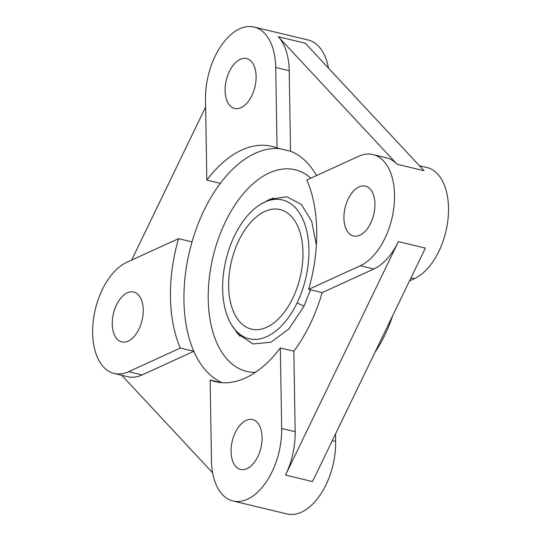 <?xml version="1.0" encoding="UTF-8"?>
<svg xmlns="http://www.w3.org/2000/svg" width="541" height="541" viewBox="0 0 541 541"><rect width="100%" height="100%" fill="white"/><g stroke="black" fill="none" stroke-linecap="round" stroke-linejoin="round"><path stroke-width="0.81" d="M266.679 200.954L270.02 199.271L286.804 196.755L301.378 204.491L311.717 221.404L316.384 245.154M310.48 289.82L304.008 306.125L288.901 328.928L270.885 342.25L252.877 343.954L237.722 333.702L235.491 330.652M222.216 382.697A120.995 69.404 103.5 0 1 193.827 351.292A120.995 69.404 103.5 0 1 192.021 241.895A120.995 69.404 103.5 0 1 204.038 210.327A120.995 69.404 103.5 0 1 220.329 183.338A120.995 69.404 103.5 0 1 279.981 148.701M372.999 154.577A58.076 33.312 103.5 0 1 384.894 238.378A58.076 33.312 103.5 0 1 360.333 265.746L308.654 289.381A120.995 69.404 103.5 0 0 306.848 179.984L358.527 156.349A58.076 33.312 103.5 0 1 372.999 154.577L386.49 157.823A58.076 33.312 103.5 0 1 397.108 164.261L278.284 36.734A58.076 33.312 103.5 0 1 289.205 70.709L290.537 151.237A120.995 69.404 103.5 0 1 316.519 175.561M293.837 351.177L295.17 431.704A58.076 33.312 103.5 0 1 285.526 475.079L398.386 241.617A58.076 33.312 103.5 0 1 373.831 268.992L322.145 292.62A120.995 69.404 103.5 0 1 310.128 324.194A120.995 69.404 103.5 0 1 293.837 351.177L280.346 347.937A120.995 69.404 103.5 0 1 215.325 381.669A120.995 69.404 103.5 0 1 210.138 380.039L220.694 382.575M310.852 178.151A103.669 59.463 -76.5 0 0 225.435 221.796A103.669 59.463 -76.5 0 0 255.467 372.323M392.705 315.68A101.634 58.3 103.5 0 1 374.981 352.333M280.346 347.937L281.678 428.465A58.076 33.312 103.5 0 1 272.035 471.84A58.076 33.312 103.5 0 1 233.009 500.986A58.076 33.312 103.5 0 1 211.463 460.567L210.138 380.039M233.009 500.986L286.973 513.95A58.076 33.312 -76.5 0 0 326 484.804A58.076 33.312 -76.5 0 0 335.643 441.429L335.521 433.963M409.517 280.907L414.305 278.716A58.076 33.312 -76.5 0 0 438.866 251.342A58.076 33.312 -76.5 0 0 426.964 167.541L419.417 165.729M116.504 304.914A25.65 14.715 103.5 0 1 133.742 292.045A25.65 14.715 103.5 0 1 138.996 329.056A25.65 14.715 103.5 0 1 121.759 341.926A25.65 14.715 103.5 0 1 116.504 304.914M235.328 432.442A25.65 14.715 103.5 0 1 252.566 419.573A25.65 14.715 103.5 0 1 257.82 456.584A25.65 14.715 103.5 0 1 240.583 469.453A25.65 14.715 103.5 0 1 235.328 432.442M348.188 198.98A25.65 14.715 103.5 0 1 365.425 186.111A25.65 14.715 103.5 0 1 370.68 223.122A25.65 14.715 103.5 0 1 353.442 235.991A25.65 14.715 103.5 0 1 348.188 198.98M229.364 71.453A25.65 14.715 103.5 0 1 246.601 58.577A25.65 14.715 103.5 0 1 251.856 95.588A25.65 14.715 103.5 0 1 234.618 108.464A25.65 14.715 103.5 0 1 229.364 71.453M205.627 107.037L131.639 260.093M178.53 238.655L126.844 262.284A58.076 33.312 103.5 0 0 93.235 321.212A58.076 33.312 103.5 0 0 114.185 373.459A58.076 33.312 103.5 0 0 128.65 371.681L142.141 374.927L193.827 351.292L180.336 348.052A120.995 69.404 103.5 0 1 178.53 238.655L192.021 241.895M142.141 374.927A58.076 33.312 103.5 0 1 127.676 376.698L114.185 373.459M121.732 375.271L212.64 472.841M308.654 289.381L322.145 292.62M220.329 183.338L206.831 180.099A120.995 69.404 103.5 0 1 271.853 146.368A120.995 69.404 103.5 0 1 277.046 147.997L290.537 151.237M206.831 180.099L205.506 99.571A58.076 33.312 103.5 0 1 254.175 27.05A58.076 33.312 103.5 0 1 275.714 67.469L277.046 147.997M328.509 68.159A58.076 33.312 -76.5 0 0 308.147 40.014L254.175 27.05M128.65 371.681L180.336 348.052M285.526 475.079L312.509 481.564L425.368 248.103L398.386 241.617M397.108 164.261L424.09 170.746L305.273 43.219L278.284 36.734M297.09 302.94A71.378 40.94 103.5 0 1 231.758 325.168A71.378 40.94 103.5 0 1 234.503 235.768A71.378 40.94 103.5 0 1 260.823 204.167A71.378 40.94 103.5 0 1 304.4 223A71.378 40.94 103.5 0 1 297.09 302.94A87.115 25.339 -154.2 0 0 304.022 306.098M238.845 240.427A61.464 35.253 103.5 0 1 280.15 209.583A61.464 35.253 103.5 0 1 292.742 298.274A61.464 35.253 103.5 0 1 251.437 329.117A61.464 35.253 103.5 0 1 238.845 240.427M281.678 428.465L295.17 431.704M335.643 441.429L332.302 440.624M373.831 268.992L360.333 265.746M289.205 70.709L275.714 67.469M410.964 277.912L414.305 278.716M240.055 336.326L231.758 325.168M273.3 197.992L260.823 204.167"/></g></svg>
